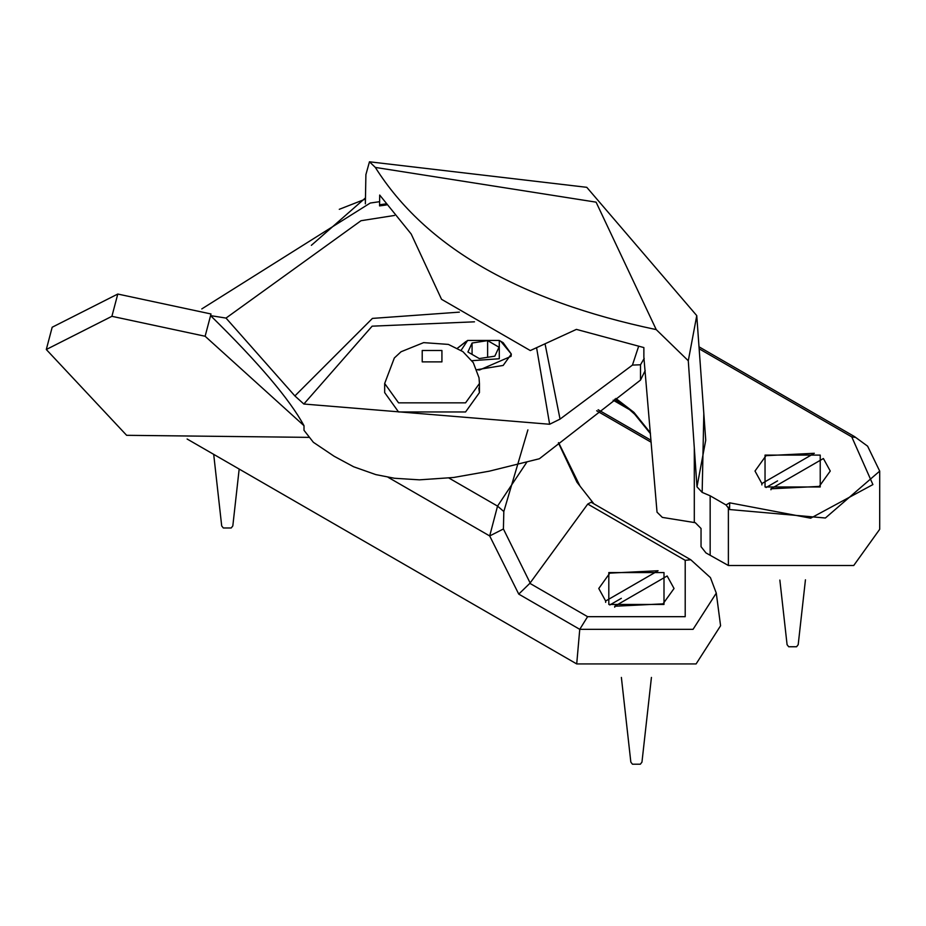 <?xml version="1.0" encoding="UTF-8"?>
<svg xmlns="http://www.w3.org/2000/svg" width="926" height="926" viewBox="0 0 926 926"><rect width="100%" height="100%" fill="white"/><g stroke="black" fill="none" stroke-linecap="round" stroke-linejoin="round"><path stroke-width="1.39" d="M765.038 486.972L765.038 455.106L820.228 455.106L820.228 486.972L765.038 486.972M699.014 346.822L854.559 436.621L867.616 446.182L879.7 471.114L825.39 518.004L729.561 509.531L726.007 504.948L710.161 495.804L702.163 492.389L696.989 486.833L688.284 360.758L656.233 329.61C518.942 300.753 425.312 246.698 375.331 167.421L369.462 161.795L365.897 174.632L365.365 203.847M386.42 204.959L379.556 205.896L379.695 195.05L411.19 234.012L441.54 299.306L530.309 350.56L576.4 329.39L643.871 347.574L643.871 357.274L657.032 512.171L662.333 517.391L695.299 522.692L701.04 528.48L701.04 546.687L705.982 552.938L728.38 565.497L853.737 565.497L879.7 529.302L879.7 471.114M311.356 245.332L365.469 197.909M699.153 348.789L851.77 436.898L872.905 484.576L810.667 518.19L729.688 502.83L729.561 509.531M385.679 203.928L379.695 204.75M650.399 432.847L633.893 412.325L615.871 398.458M633.893 412.325L634.738 414.304M501.012 341.567L511.326 354.068L511.048 356.336L479.518 369.995L476.867 369.705L503.165 365.446L511.326 354.068L503.165 342.689L499.288 340.455L499.288 358.744L471.959 360.7M461.09 350.352L467.607 340.455L457.49 348.199L465.882 341.567M645.214 370.539L640.514 380.077L640.514 364.775L644.195 358.397M640.514 380.077L539.383 458.752L489.31 471.172L453.636 477.48L419.478 479.842L394.522 478.267L375.782 474.598L353.639 466.773L334.182 456.286L313.358 442.292L304.006 430.312L304.006 425.705L205.121 336.254L111.907 316.31L46.3 349.507L126.63 435.313L309.446 437.373M201.799 308.914L370.238 203.037L379.695 201.671M46.3 349.507L52.18 327.237L117.787 294.04L211.001 313.972L210.572 315.627L226.013 318.081L294.885 395.934L303.844 404.025L549.639 424.258L560.045 419.108L632.446 365.087L640.514 364.775M205.121 336.254L210.572 315.627C258.539 362.668 289.676 399.349 304.006 425.705M226.013 318.081L361.024 220.712L394.476 215.457M638.593 346.428L632.446 365.087M526.94 461.993L497.54 506.105L503.825 511.522L527.889 429.884M591.124 502.228L587.755 504.057L685.205 560.323L690.784 559.767L591.124 502.228M685.205 560.323L685.205 616.681L587.593 616.681L529.846 583.334L518.745 594.11L579.757 629.333L693.053 629.333L716.284 593.126L710.427 577.604L690.784 559.767M529.846 583.334L587.755 504.057M608.81 572.569L664 572.569L664 604.435L608.81 604.435L608.81 572.569M587.593 616.681L579.757 629.333L576.713 663.93L187.11 439.005M448.96 478.059L497.54 506.105L489.692 535.946L503.408 528.977L503.825 511.522M530.216 583.125L503.408 528.977M593.89 503.825L576.967 482.238L558.39 442.848M576.713 663.93L696.097 663.93L720.578 625.768L716.284 593.126M478.788 388.052L479.448 392.601L465.57 411.954L398.55 411.954L384.672 392.601L384.672 383.503L398.55 402.845L465.57 402.845L479.448 383.503L479.02 377.773L473.29 362.656L462.896 351.625L448.358 344.403L423.633 342.632L401.051 351.753L394.326 357.992L384.672 383.503M213.698 454.353L221.696 525.922L223.316 527.982L231.199 527.982L232.82 525.922L239.174 469.054M614.714 606.252L663.016 603.856L674.035 588.496L667.16 575.972L614.714 606.252L614.714 607.225M609.817 604.991L621.334 598.335M605.65 601.02L658.085 570.74L609.794 573.136L598.775 588.496L605.65 601.02L605.65 602.363M621.381 677.427L630.837 762.133L632.458 764.205L640.341 764.205L641.961 762.133L651.429 677.427M770.953 488.801L819.244 486.405L830.263 471.045L823.388 458.52L770.953 488.801L770.953 489.773M766.045 487.527L777.562 480.883M761.878 483.557L814.324 453.289L766.022 455.673L755.003 471.045L761.878 483.557L761.878 484.911M779.854 580.07L787.077 644.681L788.697 646.753L796.58 646.753L798.2 644.681L805.446 579.803M467.607 340.455L499.288 340.455M479.286 358.57L467.908 351.996L472.075 343.025L487.62 340.618L498.998 347.192L494.831 356.163L479.286 358.57M487.62 357.286L487.62 340.618M472.075 354.403L472.075 343.025M694.303 522.542L694.303 447.559M710.161 554.975L710.161 495.804M728.38 565.497L728.38 507.228M729.688 502.83L726.007 504.948M851.77 436.898L855.3 437.385M339.286 209.311L365.446 199.078M702.163 492.389L703.818 413.39M651.024 440.267L598.138 409.732M613.162 400.194L629.912 409.871M688.284 360.758L696.757 315.616L705.739 440.174L696.989 486.833M375.331 167.421L596.089 202.157L656.233 329.61M560.045 419.108L545.252 344.842M459.377 312.143L372.426 318.405L294.885 395.934M303.844 404.025L372.125 326.172L474.482 321.82M536.686 348.315L549.639 424.258M117.787 294.04L111.907 316.31M388.063 477.272L489.692 535.946L518.745 594.11M422.21 361.881L422.21 350.503L441.922 350.503L441.922 361.881L422.21 361.881M650.469 433.704L634.761 414.327M634.669 414.235L628.43 408.655L614.656 399.233M596.657 410.762L651.186 442.246M696.757 315.616L586.783 187.318L369.462 161.795M579.908 485.918L558.621 442.651M479.448 392.601L479.448 383.503"/></g></svg>
